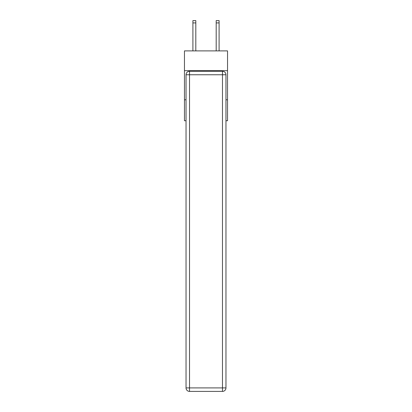 <?xml version="1.0" encoding="UTF-8"?>
<svg xmlns="http://www.w3.org/2000/svg" width="412" height="412" viewBox="0 0 412 412"><rect width="100%" height="100%" fill="white"/><g stroke="black" fill="none" stroke-linecap="round" stroke-linejoin="round"><path stroke-width="0.62" d="M227.537 70.679L227.537 50.892L184.463 50.892L184.463 70.679L227.537 70.679L227.537 120.737L225.967 120.737M186.033 99.786L184.463 99.786L184.463 70.679M227.537 99.786L225.967 99.786M184.463 99.786L184.463 120.737L186.033 120.737M189.525 71.261L222.475 71.261A3.492 3.492 0 0 1 225.967 74.757L225.967 387.908A3.492 3.492 0 0 1 222.475 391.4L189.525 391.4L189.525 387.908L222.475 387.908L222.475 74.757L189.525 74.757L189.525 387.908L186.033 387.908L186.033 74.757L189.525 74.757L189.525 71.261A3.492 3.492 0 0 0 186.033 74.757A3.492 3.492 0 0 1 189.525 71.261M186.033 387.908A3.492 3.492 0 0 0 189.525 391.4A3.492 3.492 0 0 1 186.033 387.908M195.813 50.892L195.813 22.928L192.904 22.928L192.904 20.6L195.813 20.6L195.813 22.928M192.904 50.892L192.904 22.928M219.096 50.892L219.096 20.6L216.187 20.6L216.187 50.892M222.475 391.4A3.492 3.492 0 0 0 225.967 387.908L222.475 387.908L222.475 391.4M225.967 74.757A3.492 3.492 0 0 0 222.475 71.261L222.475 74.757L225.967 74.757M216.187 22.928L219.096 22.928"/></g></svg>
